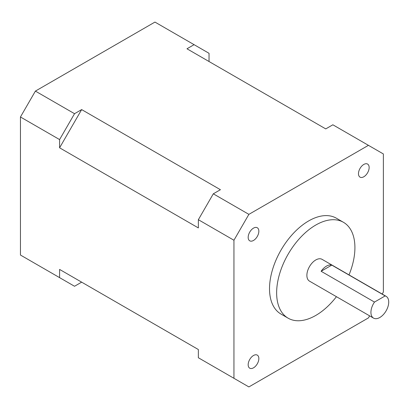 <?xml version="1.0" encoding="UTF-8"?>
<svg xmlns="http://www.w3.org/2000/svg" width="409" height="409" viewBox="0 0 409 409"><rect width="100%" height="100%" fill="white"/><g stroke="black" fill="none" stroke-linecap="round" stroke-linejoin="round"><path stroke-width="0.61" d="M321.116 271.264L331.791 265.104A12.582 7.265 120 0 0 326.454 266.126A12.582 7.265 120 0 0 321.116 271.264L374.491 302.077A12.582 7.265 120 0 0 373.535 318.11A12.582 7.265 120 0 0 379.823 317.486A12.582 7.265 120 0 0 388.044 306.402A12.582 7.265 120 0 0 386.116 296.32A12.582 7.265 120 0 0 385.16 295.917L374.491 302.077M386.116 296.32L322.067 259.342A12.582 7.265 120 0 0 315.779 259.966A12.582 7.265 120 0 0 307.558 271.049A12.582 7.265 120 0 0 309.49 281.131L373.535 318.11M253.508 240.451A7.546 4.356 120 0 0 258.442 233.8A7.546 4.356 120 0 0 257.287 227.752A7.546 4.356 120 0 0 253.508 228.125A7.546 4.356 120 0 0 248.58 234.776A7.546 4.356 120 0 0 249.735 240.824A7.546 4.356 120 0 0 253.508 240.451M253.508 367.819A7.546 4.356 120 0 0 258.442 361.167A7.546 4.356 120 0 0 257.287 355.119A7.546 4.356 120 0 0 253.508 355.493A7.546 4.356 120 0 0 248.58 362.144A7.546 4.356 120 0 0 249.735 368.192A7.546 4.356 120 0 0 253.508 367.819M363.816 176.765A7.546 4.356 120 0 0 368.744 170.113A7.546 4.356 120 0 0 367.589 164.065A7.546 4.356 120 0 0 363.816 164.438A7.546 4.356 120 0 0 358.882 171.09A7.546 4.356 120 0 0 360.038 177.138A7.546 4.356 120 0 0 363.816 176.765M349.02 274.904A55.353 31.958 120 0 0 343.453 222.302A55.353 31.958 120 0 0 315.779 225.042A55.353 31.958 120 0 0 279.618 273.82A55.353 31.958 120 0 0 288.105 318.171A55.353 31.958 120 0 0 315.779 315.431A55.353 31.958 120 0 0 336.438 296.694M343.453 222.302L336.336 218.191A55.353 31.958 120 0 0 308.662 220.932A55.353 31.958 120 0 0 272.501 269.71A55.353 31.958 120 0 0 280.988 314.066L288.105 318.171M369.624 315.85L368.437 317.9L248.887 386.924L198.36 357.752L198.36 349.531L59.591 269.419L59.591 277.634L74.535 286.264L81.652 282.154L59.591 269.419M233.943 378.294L233.943 240.241L248.887 214.357L368.437 145.333L383.381 153.963L383.381 292.016L382.2 294.061M209.035 61.519L209.035 53.303L154.95 22.076L35.394 91.1L74.535 113.697L59.591 139.581L20.45 116.984L20.45 255.037L59.591 277.634M233.943 240.241L198.36 219.699L198.36 227.92L59.591 147.802L81.652 109.592L74.535 113.697M59.591 139.581L59.591 147.802M81.652 109.592L220.42 189.71L213.304 193.815L248.887 214.357M368.437 145.333L332.86 124.791L325.743 128.901L186.974 48.783L194.091 44.673M198.36 219.699L213.304 193.815M20.45 116.984L35.394 91.1M331.791 265.104L385.16 295.917"/></g></svg>
